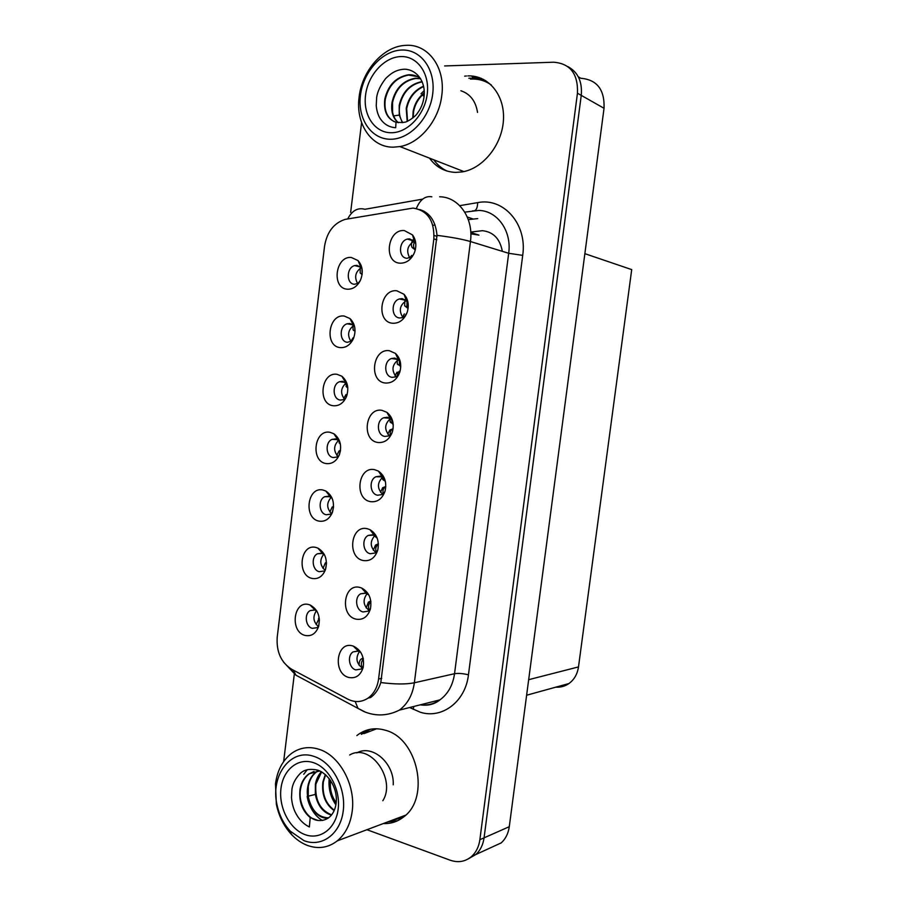 <?xml version="1.0" encoding="UTF-8"?>
<svg xmlns="http://www.w3.org/2000/svg" width="907" height="907" viewBox="0 0 907 907"><rect width="100%" height="100%" fill="white"/><g stroke="black" fill="none" stroke-linecap="round" stroke-linejoin="round"><path stroke-width="1.36" d="M415.803 243.847L414.465 241.455L409.556 238.847L407.368 239.085C398.388 241.069 398.184 258.212 407.141 258.291L412.402 256.466M409.794 257.928C405.951 250.899 407.447 245.332 414.284 241.239M404.284 230.548C387.3 228.961 383.117 262.815 400.225 263.2C406.608 263.177 411.381 259.572 414.522 252.395C416.767 245.718 416.098 239.89 412.515 234.913L404.284 230.548M347.12 384.069L342.653 381.325L339.581 381.711C331.905 384.217 332.54 399.42 340.352 400.066L343.583 399.647L345.658 398.354M344.524 399.182C340.159 393.287 340.703 387.89 346.168 383.015M337.064 374.308C321.18 371.541 317.223 404.159 333.22 405.746C339.059 406.189 343.47 403.15 346.463 396.631C349.184 388.117 347.664 381.325 341.894 376.246L337.064 374.308M354.592 326.577L353.197 324.989L349.739 323.482L347.098 323.799C339.037 326.032 339.32 341.882 347.438 342.302L352.279 340.851M351.1 341.599C347.086 335.409 347.959 330.035 353.719 325.477M344.195 316.033C328.209 313.754 324.23 346.531 340.329 347.619C346.02 347.903 350.397 344.887 353.458 338.56C356.326 330.454 355.17 323.788 349.977 318.538L344.195 316.033M324.434 554.642L321.6 553.213L317.439 553.792C310.852 556.853 312.28 570.446 319.332 571.682L323.618 571.07M324.921 570.14C319.842 565.174 319.468 559.857 323.788 554.166M315.897 547.443C300.308 543.236 296.408 575.389 312.11 578.439C318.244 579.414 322.699 576.444 325.5 569.528C327.79 559.687 325.228 552.544 317.813 548.077L315.897 547.443M384.806 479.372L379.999 476.152L375.929 476.753C368.65 479.848 369.954 494.224 377.629 495.222L381.858 494.587L384.749 492.048M382.561 494.19C377.074 488.51 377.097 482.864 382.629 477.229M374.568 469.656C358.004 466.005 353.9 499.201 370.589 501.662C377.448 502.387 382.278 498.839 385.078 491.038C386.938 482.309 384.715 475.676 378.434 471.107L374.568 469.656M368.866 595.003L365.442 593.065L360.669 593.802C354.161 597.191 355.918 610.57 363.083 611.953L368.004 611.193L370.487 608.676M369.07 610.388C363.197 605.468 362.539 599.912 367.086 593.7M359.92 587.453C343.572 582.793 339.513 615.672 355.986 619.141C362.947 620.275 367.766 616.873 370.419 608.948C372.063 599.13 369.115 592.146 361.576 587.985L359.92 587.453M362.018 268.733L360.861 267.225L356.859 265.354L354.671 265.592C346.236 267.531 346.111 284.084 354.546 284.276L358.832 283.086M357.721 283.698C354.115 277.259 355.295 271.919 361.281 267.69M351.349 257.475C335.261 255.695 331.27 288.619 347.472 289.22C352.993 289.344 357.313 286.363 360.43 280.274C363.469 272.565 362.675 266 358.05 260.592L351.349 257.475M392.652 421.086L390.327 418.49L387.334 417.265L383.672 417.776C375.974 420.667 376.995 435.643 384.953 436.426L388.786 435.882L391.801 433.455M389.318 435.609C384.149 429.555 384.534 423.898 390.486 418.615M381.938 410.327C365.272 407.186 361.156 440.541 377.936 442.491C384.727 443.013 389.557 439.419 392.425 431.709C394.386 423.535 392.561 417.084 386.949 412.368L381.938 410.327M408.139 303.346L406.427 300.716L402.118 298.607L399.386 298.947C390.838 301.283 391.11 317.631 399.704 317.972L402.617 317.597L405.633 315.693M402.923 317.484C398.581 310.738 399.715 305.126 406.336 300.625M396.801 290.773C379.92 288.664 375.759 322.348 392.765 323.266C399.318 323.414 404.114 319.786 407.164 312.371C409.306 305.24 408.263 299.208 404.023 294.287L396.801 290.773M400.429 362.426L398.366 359.728L394.704 358.084L391.495 358.514C383.378 361.145 384.046 376.779 392.312 377.346L395.701 376.881L398.774 374.682M397.107 377.414L396.438 376.972M396.098 376.711C391.314 370.294 392.073 364.648 398.4 359.75M389.352 350.703C372.573 348.073 368.435 381.598 385.328 383.026C392.017 383.355 396.847 379.727 399.794 372.153C401.846 364.512 400.406 358.265 395.486 353.435L389.352 350.703M332.041 498.079L328.583 496.197L324.751 496.719C317.813 499.621 319.015 513.702 326.305 514.745L330.273 514.201L332.257 512.716M331.44 513.453C326.543 508.169 326.463 502.807 331.202 497.365M322.926 490.007C307.235 486.277 303.312 518.589 319.117 521.151C325.171 521.944 329.615 518.929 332.484 512.126C334.91 502.739 332.688 495.698 325.794 491.016L322.926 490.007M339.603 441.221L335.601 438.897L332.132 439.351C324.831 442.083 325.772 456.686 333.311 457.547L336.928 457.06L338.991 455.643L340.431 450.881M337.971 456.47C333.311 450.87 333.538 445.484 338.662 440.314M329.978 432.299C314.196 429.045 310.251 461.504 326.157 463.579C332.109 464.203 336.542 461.164 339.467 454.486C342.041 445.541 340.17 438.625 333.833 433.739L329.978 432.299M360.816 652.428L358.208 651.101L353.152 651.872C346.996 655.376 348.923 668.323 355.873 669.899L361.065 669.083L363.322 666.702M362.312 668.017C356.36 663.459 355.397 657.972 359.433 651.566M352.653 645.909C336.406 640.761 332.37 673.482 348.73 677.45C355.737 678.787 360.533 675.477 363.14 667.518C364.648 657.178 361.36 650.036 353.265 646.09L352.653 645.909M376.87 537.329L372.698 534.756L368.265 535.425C361.371 538.69 362.936 552.533 370.339 553.735L374.931 553.032L377.641 550.458M375.815 552.442C370.101 547.159 369.761 541.536 374.829 535.595M367.222 528.702C350.771 524.541 346.689 557.578 363.265 560.549C370.192 561.467 375.01 557.998 377.743 550.118C379.489 540.844 376.904 534.03 369.965 529.654L367.222 528.702M316.792 610.955L314.638 609.969L310.194 610.592C303.947 613.767 305.557 626.93 312.393 628.347L316.962 627.689L318.686 626.215M318.402 626.522C313.221 621.873 312.564 616.613 316.441 610.74M308.913 604.606C293.415 599.935 289.537 631.93 305.149 635.444C311.339 636.612 315.795 633.698 318.538 626.703C320.681 616.409 317.801 609.153 309.899 604.912L308.913 604.606M366.677 730.203L365.124 731.359M413.025 208.088L345.091 219.392C333.81 223.133 326.974 232.022 324.57 246.069L277.213 637.19C276.272 651.759 281.068 662.439 291.623 669.23L347.721 699.116C354.818 702.676 361.598 702.347 368.049 698.107C373.865 693.844 377.369 687.483 378.582 679.003L433.841 238.926C434.555 220.718 427.616 210.435 413.025 208.088M502.331 251.33C500.018 238.836 493.397 231.954 482.456 230.684L470.767 232.079M468.545 858.736L475.824 854.53C480.325 850.403 483.068 844.836 484.066 837.841L581.251 95.36C582.43 81.619 577.929 72.004 567.748 66.54C577.929 72.004 582.43 81.619 581.251 95.36L484.066 837.841C483.068 844.836 480.325 850.403 475.824 854.53L468.545 858.736M490.46 847.818L501.208 842.898C505.618 838.884 508.305 833.476 509.281 826.696L604.039 108.284C604.754 89.68 597.01 79.669 580.809 78.274L578.281 76.778M470.846 233.847L478.998 235.128L470.79 232.509M584.868 253.665L631.703 269.606L578.496 666.917C577.408 674.105 574.233 679.638 568.961 683.527C564.993 686.27 560.617 687.483 555.832 687.155M481.277 78.342L476.402 78.138M437.027 236.342L434.113 235.469M466.459 75.973L464.667 76.154M429.499 158.135C436.063 167.194 444.793 171.945 455.699 172.398L462.253 171.899C482.966 168.6 502.093 144.984 503.442 120.098C505.029 95.167 488.465 75.088 467.876 75.905M470.631 78.104L468.84 78.274M433.784 159.813C437.31 164.791 441.698 168.532 446.947 171.026M383.298 823.567C390.758 823.896 397.504 821.708 403.536 817.014C430.564 797.945 417.628 738.139 385.339 730.248C375.736 727.448 366.95 728.695 358.968 734.001L356.893 735.554M370.453 729.251L361.428 734.33M480.359 78.852L483.578 79.419M472.162 77.027L479.179 77.56M419.76 209.562C429.963 212.771 435.711 221.376 437.004 235.355L380.804 682.54C378.707 689.127 375.317 694.116 370.612 697.517L368.049 698.107M422.685 211.07L424 211.184M361.031 733.446L364.546 730.985M366.95 829.712L450.223 860.221C458.25 862.954 465.382 861.707 471.606 856.457C476.118 852.319 478.873 846.73 479.871 839.689L577.453 93.217C578.201 73.864 570.254 63.535 553.633 62.209L444.623 65.95M361.587 122.626L350.646 212.374M294.322 674.071L283.653 761.563M366.587 730.94L368.707 729.625M387.777 821.889L397.515 820.767M485.642 80.576L472.037 78.036M319.253 618.155L316.146 624.515M319.4 619.662L318.742 626.011M362.573 667.745C360.703 665.012 360.963 662.099 363.333 659.004M363.231 658.505L361.315 659.004C359.852 659.933 359.104 662.031 359.07 665.273M361.315 659.004L363.117 658.006M326.463 562.419L325.364 562.896L322.994 568.372M326.486 563.474L325.454 569.607M332.631 499.644L331.758 497.818M333.561 506.525L332.211 507.036L329.876 511.979M333.515 507.217L332.166 512.795M339.978 443.761L338.64 440.326M340.51 450.36L339.105 450.915L336.803 455.325M369.421 610.048C367.845 607.044 368.344 604.232 370.895 601.624M370.872 601.454L368.401 602.169L366.179 607.883M368.401 602.169L370.804 600.99M376.836 537.93L375.203 535.833M376.303 552.034C375.09 548.86 375.793 546.241 378.4 544.155L375.521 545.073L373.321 550.22M375.521 545.073L378.378 543.826M384.375 480.71L382.697 479.463L382.357 477.411M382.527 476.186L382.811 475.336M385.52 482.127L384.398 478.839M383.253 493.669C382.425 490.551 383.264 488.193 385.758 486.583L385.804 486.56M385.758 486.583L382.675 487.694L380.509 492.286M382.675 487.694L385.804 486.515M390.781 422.685L389.602 419.181M389.987 417.481L390.566 416.256M393.241 424.703L392.073 423.263L391.801 419.873M390.271 434.975C389.829 432.106 390.736 430.054 392.969 428.818L393.082 428.784M392.629 428.954L389.874 430.043L387.743 434.09M424.249 93.364L421.131 96.289C417.152 100.734 414.646 105.847 413.581 111.652L413.195 117.672M424.249 92.797C418.286 97.605 414.578 103.817 413.127 111.448L412.776 118.012M423.546 86.142C414.261 90.303 408.479 97.729 406.223 108.432L407.186 121.345M407.526 121.198L406.687 108.636C408.887 98.126 414.533 90.757 423.626 86.516M422.095 81.596C410.032 83.92 402.402 91.845 399.205 105.359L399.239 115.076L402.391 122.615M402.719 122.57L396.019 122.264L395.679 127.728C388.967 127.241 383.752 124.1 380.033 118.295C377.958 114.894 376.7 110.699 376.246 105.7L376.677 97.242C377.539 91.448 380.509 85.235 385.588 78.603C390.452 73.784 395.735 69.59 404.715 69.193C416.914 69.658 426.109 81.868 423.977 97.23C423.104 103.398 420.803 108.885 417.073 113.681C415.791 116.255 406.914 122.513 404.386 122.218L402.719 122.57C399.647 117.91 398.638 112.241 399.67 105.563C402.799 92.242 410.315 84.34 422.197 81.845M420.531 78.58L415.293 78.229C403.071 80.496 395.327 88.501 392.062 102.23C390.792 111.176 392.788 117.978 398.071 122.66M420.621 78.728L415.769 78.467C403.558 80.723 395.815 88.716 392.55 102.446L392.584 112.241C393.502 116.674 395.429 120.166 398.354 122.694M420.485 78.49C416.857 75.723 412.764 74.499 408.173 74.828C395.894 77.14 388.105 85.213 384.806 99.056C383.434 111.334 387.164 119.055 396.019 122.252M394.239 121.663C386.892 117.615 383.922 110.155 385.305 99.271C388.593 85.439 396.37 77.367 408.649 75.066L417.492 76.596M390.395 139.247C371.156 139.281 357.449 118.794 360.43 95.439C363.129 72.106 381.983 50.792 401.393 50.044C420.837 48.933 435.893 69.567 432.696 93.977C429.782 118.386 409.59 139.565 390.395 139.247M359.104 97.151C361.848 71.279 382.641 46.971 404.352 45.452L405.848 45.35C428.115 43.638 445.756 67.617 441.766 95.552C438.977 120.45 419.85 143.306 399.908 146.571L393.287 147.172C371.258 147.478 355.442 123.692 359.104 97.151M470.472 79.102C478.193 78.614 485.166 80.598 491.379 85.043M365.532 95.337C367.845 75.349 384.024 57.164 400.588 56.585C417.175 55.712 429.929 73.32 427.22 94.09C424.748 114.849 407.594 132.944 391.2 132.739C374.761 132.841 362.981 115.336 365.532 95.337M477.536 112.423C475.744 101.131 470.189 93.897 460.881 90.745M424.17 90.609L420.984 93.75M325.307 774.521L322.869 781.97C321.532 794.668 325.296 804.214 334.15 810.609M334.32 810.234C325.67 803.761 322.019 794.294 323.368 781.811L325.602 774.771M321.384 771.744C318.289 775.054 316.294 779.226 315.387 784.272L315.341 794.419C317.665 805.631 323.017 812.536 331.406 815.11M331.611 814.86C320.001 810.11 314.763 799.861 315.885 784.113L321.622 771.88M317.699 770.893L316.656 771.551C311.985 774.941 309.026 779.963 307.79 786.607C304.616 802.4 316.656 820.03 328.413 817.978M317.983 770.882L317.167 771.415C312.496 774.793 309.536 779.805 308.301 786.448L308.255 796.675C311.464 810.518 318.255 817.57 328.617 817.831M319.82 770.95L308.992 773.818C304.287 777.231 301.317 782.288 300.07 788.988C298.698 801.198 302.076 810.722 310.217 817.57L309.378 826.969C303.176 823.93 298.369 818.817 294.945 811.606C293.04 807.4 291.895 802.706 291.487 797.502L291.941 789.135C292.768 783.569 295.557 778.319 300.308 773.388C304.344 769.476 310.285 768.433 318.142 770.258C329.502 774.635 338.05 789.578 336.078 803.591C335.284 809.237 333.152 813.681 329.706 816.924C326.373 819.747 322.461 820.914 317.983 820.45L310.217 817.57M317.983 820.45C307.11 819.395 297.802 803.069 300.591 788.829C301.838 782.129 304.809 777.084 309.502 773.671L314.015 771.46M330.182 779.941C329.014 788.841 330.998 796.641 336.112 803.33M336.191 802.638C331.508 796.244 329.638 788.863 330.567 780.496M303.947 840.63L290.274 831.175C283.596 823.93 279.163 815.087 276.975 804.656C270.252 775.315 291 747.776 314.31 756.517C332.347 762.345 346.247 788.024 343.231 810.96C340.499 833.987 321.747 847.728 303.947 840.63M275.49 783.897C277.372 770.088 282.927 759.771 292.156 752.969C300.262 747.459 309.208 746.223 318.969 749.273C339.626 755.463 355.918 785.315 352.165 811.459C350.397 824.248 345.431 834.043 337.302 840.857C328.175 847.852 318.108 849.337 307.122 845.313C301.419 843.068 296.215 839.463 291.498 834.485C283.891 826.209 278.846 816.141 276.352 804.26L275.49 783.897M402.969 817.445L390.373 820.914M363.9 733.661L376.654 728.774M280.966 788.489C283.154 769.578 298.199 757.368 313.55 762.696C328.935 767.73 340.715 789.612 338.164 809.135C335.839 828.726 319.91 840.494 304.695 834.497C289.458 828.771 278.551 807.321 280.966 788.489M307.19 796.448C308.663 806.357 315.046 816.651 322.518 820.495M307.258 769.703L303.732 774.261M329.184 778.58C328.289 788.364 330.522 797.106 335.896 804.815M393.23 784.793C394.443 763.456 372.482 743.899 356.768 752.912M382.822 800.734C396.393 779.771 370.623 742.482 349.694 754.964M346.905 387.334L345.612 383.366M347.438 385.339L347.732 387.108M346.02 394.534L343.776 398.422M347.166 394.545L345.873 397.958M353.866 330.647L353.095 329.831L352.959 324.797M353.016 324.638L353.571 323.47M354.648 326.803L355.045 330.998M352.97 337.88L350.726 341.769M362.097 274.583L360.17 272.962L360.294 266.726M360.487 266.341L361.111 265.377M361.984 268.665L362.165 274.027M359.954 280.955L357.88 283.619M400.747 366.791L399.477 365.362L399.363 360.748M398.014 364.727L397.289 363.945L397.323 358.979M397.674 358.208L398.456 357.041M397.402 375.929C397.323 373.401 398.252 371.677 400.191 370.782M397.096 372.119L395.033 375.611M408.105 308.482L406.914 307.178L407.028 301.419M407.81 308.289L404.635 305.772L404.987 299.559M405.61 298.539L406.415 297.655M404.658 316.52L407.096 312.552M404.352 313.901L402.266 317.711M415.134 249.822L412.027 247.328C411.007 245.287 411.245 242.804 412.753 239.89M413.66 238.734L414.42 238.076M412.583 247.951L415.315 249.788L414.397 248.733C413.173 246.33 413.297 244.051 414.771 241.874M412.141 256.681L413.683 254.3M411.653 255.411L409.715 257.962M604.039 108.284L577.453 93.217M509.281 826.696L479.871 839.689M578.496 666.917L528.668 679.683M378.582 679.003L381.711 678.334M433.841 238.926L436.834 239.811M459.724 205.662L477.672 202.624C503.623 197.238 527.455 224.256 522.704 255.366L468.454 674.808C462.955 673.482 458.318 673.107 454.543 673.708L508.68 253.28C511.945 231.081 497.331 210.605 478.737 210.435L464.781 212.136M468.454 674.808C465.461 701.712 441.97 719.319 420.213 712.199L409.669 707.517M420.451 704.784C427.503 705.623 434.011 703.979 439.986 699.841C448.013 693.9 452.865 685.193 454.543 673.708L414.363 682.778C412.628 694.819 407.628 703.934 399.375 710.124L439.986 699.841C434.476 704.342 427.9 705.997 420.281 704.83M431.857 196.819C425.236 195.697 420.066 199.597 416.358 208.497M380.804 682.54C394.953 684.354 406.132 684.434 414.363 682.778L470.438 241.534C462.57 239.221 451.425 237.158 437.004 235.355M293.256 670.092L295.909 675.182L303.38 679.173M422.673 199.132L364.909 209.279C357.8 207.374 352.075 210.571 347.732 218.882M355.159 701.462L358.004 708.39L365.464 712.188M439.657 196.785C458.783 196.83 473.828 218.213 470.438 241.534L508.68 253.28L522.704 255.366M477.672 202.624C477.501 208.587 475.835 211.32 472.66 210.832M413.773 706.474L413.218 709.365M477.706 218.61L468.307 219.63M467.298 217.034L472.842 218.904M435.043 225.004L432.877 225.355M319.264 618.279L318.538 618.495M326.463 562.533L325.364 562.896M333.561 506.548L332.211 507.036M399.239 115.076L393.649 115.915M424.068 96.357L422.424 94.963M315.341 794.419L308.187 796.199M414.091 241.024L407.368 239.085M345.363 382.38L339.581 381.711M353.027 324.842L347.098 323.799M322.393 553.451L317.439 553.792M381.949 476.833L375.929 476.753M365.895 593.201L360.669 593.802M360.669 267.043L354.671 265.592M390.01 418.286L383.672 417.776M406.098 300.398L399.386 298.947M398.071 359.478L391.495 358.514M330.035 496.673L324.751 496.719M337.699 439.646L332.132 439.351M357.936 651.033L353.152 651.872M373.911 535.13L368.265 535.425M314.797 610.003L310.194 610.592M501.208 842.898L471.606 856.457M568.961 683.527L526.627 695.227M315.228 610.15L309.899 604.912M374.342 535.323L369.965 529.654M358.571 651.215L353.265 646.09M337.903 439.77L333.833 433.739M330.295 496.798L325.794 491.016M398.366 359.728L395.486 353.435M406.427 300.716L404.023 294.287M390.327 418.49L386.949 412.368M360.861 267.225L358.05 260.592M366.428 593.393L361.576 587.985M382.312 477.025L378.434 471.107M322.733 553.587L317.813 548.077M353.197 324.989L349.977 318.538M345.533 382.493L341.894 376.246M414.465 241.455L412.515 234.913M283.54 662.099L295.909 675.182L364.024 711.598C375.849 716.473 387.629 715.974 399.375 710.124M339.037 442.797L340.318 443.761M375.464 536.819L377.199 538.146M382.697 479.463L384.715 480.869M389.976 421.834L392.073 423.263M463.896 171.582L399.908 146.571M290.274 831.175L291.498 834.485M276.975 804.656L276.352 804.26M405.656 815.166L337.302 840.857M346.043 386.45L347.789 387.64M353.084 329.831L355.045 331.1M360.17 272.962L362.142 274.197M397.289 363.945L399.477 365.362M404.635 305.772L406.914 307.178M412.027 247.328L414.397 248.733"/></g></svg>
